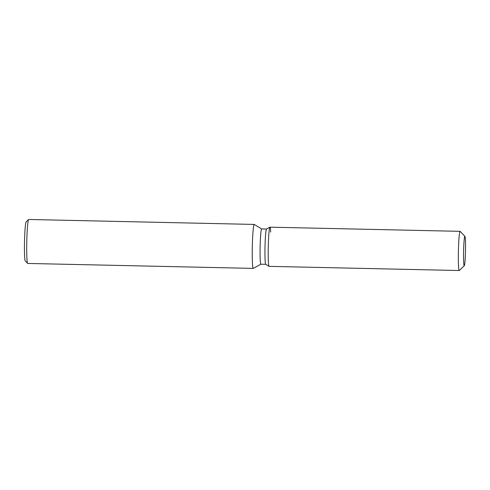 <?xml version="1.0" encoding="UTF-8"?>
<svg xmlns="http://www.w3.org/2000/svg" width="490" height="490" viewBox="0 0 490 490"><rect width="100%" height="100%" fill="white"/><g stroke="black" fill="none" stroke-linecap="round" stroke-linejoin="round"><path stroke-width="0.73" d="M465.5 250.831A14.706 0.949 91.3 0 0 464.869 236.339A14.706 0.949 91.3 0 0 463.595 251.254A14.706 0.949 91.3 0 0 464.226 265.745A14.706 0.949 91.3 0 0 465.5 250.831A14.706 0.949 91.3 0 0 464.93 236.37A14.706 0.949 91.3 0 0 464.869 236.339A14.706 0.949 91.3 0 0 463.595 251.254A14.706 0.949 91.3 0 0 464.226 265.745A14.706 0.949 91.3 0 0 464.287 265.715A14.706 0.949 91.3 0 0 465.5 250.831M270.694 232.07A19.594 1.262 91.3 0 0 269.917 227.182L266.493 229.063A17.634 1.139 91.3 0 0 265.004 246.936A17.634 1.139 91.3 0 0 265.721 264.306L269.059 266.333A19.594 1.262 91.3 0 0 269.102 266.352L459.24 270.523A19.594 1.262 91.3 0 0 459.326 270.486L464.287 265.715M266.493 229.063L269.917 227.182A19.594 1.262 91.3 0 0 268.263 247.04A19.594 1.262 91.3 0 0 269.059 266.333A19.594 1.262 91.3 0 1 268.263 247.04A19.594 1.262 91.3 0 1 269.917 227.182A19.594 1.262 91.3 0 1 269.966 227.17L460.104 231.341A19.594 1.262 91.3 0 0 458.401 251.217A19.594 1.262 91.3 0 0 459.24 270.523M266.511 229.05L261.648 228.946A17.634 1.139 91.3 0 0 260.117 246.831A17.634 1.139 91.3 0 0 260.876 264.208L265.739 264.318M261.672 228.946L254.273 224.445A21.989 1.421 91.3 0 0 254.218 224.426A21.989 1.421 91.3 0 0 252.313 246.727A21.989 1.421 91.3 0 0 253.257 268.398A21.989 1.421 91.3 0 0 253.306 268.385L260.894 264.208M254.218 224.426L28.69 219.477A21.989 1.421 91.3 0 0 28.598 219.52A21.989 1.421 91.3 0 0 26.779 241.772A21.989 1.421 91.3 0 0 27.63 263.393A21.989 1.421 91.3 0 0 27.722 263.442L253.257 268.398M28.598 219.52L26.117 221.903A19.545 1.262 91.3 0 0 24.5 241.686A19.545 1.262 91.3 0 0 25.26 260.907L27.63 263.393M464.93 236.37L460.184 231.384A19.594 1.262 91.3 0 0 460.104 231.341M265.721 264.306L269.059 266.333"/></g></svg>
